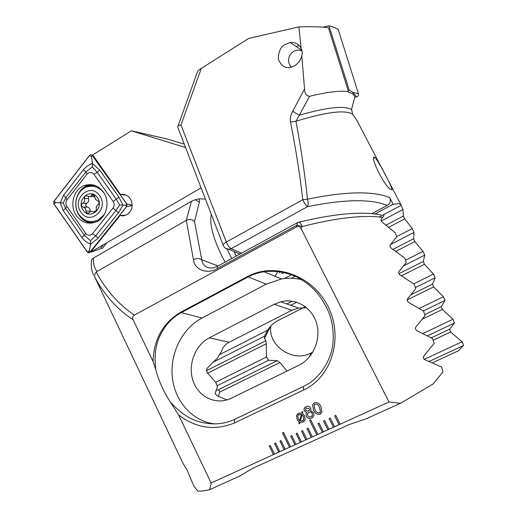 <?xml version="1.0" encoding="UTF-8"?>
<svg xmlns="http://www.w3.org/2000/svg" width="517" height="517" viewBox="0 0 517 517"><rect width="100%" height="100%" fill="white"/><g stroke="black" fill="none" stroke-linecap="round" stroke-linejoin="round"><path stroke-width="0.78" d="M304.532 88.892C304.636 93.267 306.297 95.742 309.521 96.324L299.324 115.201L292.7 111.349L304.532 88.892L301.792 55.552C302.619 53.497 302.4 51.138 301.127 48.475L298.936 26.878L248.658 38.432L201.3 68.412C198.709 70.073 197.449 71.172 197.507 71.708L177.887 126.284M301.792 55.552C300.855 59.836 298.529 63.177 294.819 65.575L291.704 66.984C285.727 68.929 281.242 66.273 278.249 59.009C278.553 51.338 280.86 46.485 285.19 44.456L290.296 42.562C295.595 42.239 299.201 44.21 301.127 48.475M374.521 157.174L374.573 157.194C377.688 158.971 394.62 191.342 391.537 189.771L390.871 189.468C384.59 186.96 369.261 155.462 374.521 157.174M225.541 248.302L228.96 249.317L231.138 248.645L241.542 253.168M351.631 109.572L352.646 114.257L351.883 113.824C344.18 109.74 325.529 112.215 295.937 121.249C301.043 148.146 304.888 174.132 307.466 199.207C345.459 191.355 372.854 190.805 389.663 197.559C391.02 200.816 390.232 203.427 387.304 205.404C370.883 198.774 344.277 199.194 307.473 206.684C308.384 204.861 308.384 202.367 307.466 199.207L302.762 199.717C299.918 174.772 295.827 148.883 290.496 122.057L295.937 121.249L299.324 115.201C326.77 107.329 344.16 105.429 351.508 109.501L354.953 96.698L352.697 93.842L348.316 92.188L348.49 91.619L328.424 27.756C321.768 26.781 311.938 26.483 298.936 26.878M309.521 96.324C326.951 92.013 339.94 90.443 348.49 91.619M389.663 197.559L393.159 204.273L398.788 203.653L400.837 204.519L402.917 209.527L403.441 216.016L404.727 218.865L412.223 228.566L414.052 232.366L413.561 238.77L414.802 241.607L423.022 251.346L424.787 255.133L423.268 261.46L424.444 264.29L433.42 274.055L435.114 277.829L432.522 284.091L433.647 286.916L443.399 296.693L445.021 300.461L441.318 306.665L442.384 309.483L452.944 319.26L454.495 323.015L449.622 329.193L450.624 332.004L462.036 341.763L463.51 345.505L458.282 350.869L432.419 362.837M400.837 204.519L356.95 120.493L352.646 114.257M393.159 204.273L374.857 214.012M371.736 213.702L387.304 205.404M280.182 271.748L279.49 273.015M400.901 205.475L379.232 216.966M402.917 209.527L381.32 220.927M284.02 272.472L281.81 273.642M292.7 111.349C290.722 114.852 289.985 118.419 290.496 122.057M201.3 68.412L180.956 125.004C178.811 125.418 177.712 126.064 177.654 126.943L223.279 245.452M218.471 396.487L219.57 392.216C219.641 390.768 219.04 390.031 217.767 390.005L215.951 390.322M312.811 352.167L310.807 353.15C292.906 362.831 267.567 345.634 270.856 326.04M287 371.09L279.949 362.514L277.19 360.698L268.588 360.278L266.475 357.008L266.236 343.779L265.822 340.768L264.51 338.467L264.484 336.224L267.606 330.247C270.501 325.891 273.771 322.77 277.409 320.889L305.295 306.684M267.606 330.247L219.059 354.895M423.022 251.346L405.515 260.232M424.787 255.133L403.758 265.77M264.484 336.224L212.765 362.385M433.42 274.055L413.716 283.846M266.475 357.008L215.55 382.309M435.114 277.829L415.39 287.594M268.588 360.278L217.069 385.785M443.399 296.693L419.274 308.423M445.021 300.461L423.365 310.95M412.223 228.566L396.642 236.644M414.052 232.366L390.639 244.463M452.944 319.26L422.932 333.543M454.495 323.015L427.449 335.837M462.036 341.763L424.237 359.36M463.51 345.505L429.136 361.448M295.873 46.304L298.736 45.729M291.368 67.081C288.047 63.384 287.672 59.216 290.263 54.582C293.52 50.362 297.456 49.173 302.083 51.015M201.094 187.852L92.02 251.385L91.373 251.146L120.022 215.557L123.395 215.873L126.659 214.878C131.88 211.317 133.334 206.361 131.001 200.014C128.578 195.652 125.101 193.817 120.558 194.502L92.698 154.958L131.318 130.814L166.332 138.789M120.022 215.557L126.193 215.111M231.719 258.526L227.247 249.168M211.356 214.49C209.301 223.111 212.584 236.502 221.186 254.674L225.128 262.119M106.916 242.706L102.011 248.767L100.989 247.759M317.961 423.572L322.317 432.348L323.429 431.844L319.067 423.061L317.961 423.572M323.429 431.844L328.986 429.31L324.611 420.515L323.5 421.025L327.868 429.821L334.57 426.771L330.176 417.956L329.064 418.466L333.446 427.281L334.564 426.764M334.57 426.771L340.173 424.218L335.772 415.384L334.648 415.901L339.049 424.728L340.173 424.211M340.173 424.218L388.978 402L400.52 403.254L433.091 384.028L443.037 371.852L441.57 367.044L424.812 359.709C423.313 358.656 422.99 357.434 423.837 356.032L434.151 343.327L432.645 338.654L416.851 330.647C415.429 329.575 415.093 328.385 415.836 327.074L425.045 315.59L423.507 311.04L408.579 302.406C407.228 301.308 406.879 300.151 407.525 298.936L415.746 288.602L414.182 284.182L400.048 274.947C398.762 273.829 398.407 272.698 398.969 271.574L406.297 262.358L404.708 258.054L391.304 248.25C390.077 247.107 389.708 246.014 390.199 244.974L396.707 236.825L395.098 232.637L382.373 222.297C381.203 221.127 380.829 220.061 381.249 219.105L382.767 217.366C383.905 216.093 384.176 215.285 383.575 214.936M133.14 319.797C117.501 309.599 104.789 295.537 95.012 277.603L183.031 463.413L187.225 470.263L193.72 485.883L197.714 490.988C199.969 491.428 203.944 490.995 209.631 489.677L211.11 482.975L178.617 414.97C196.298 428.328 214.943 430.971 234.544 422.906L303.686 389.999C332.638 376.473 343.495 336.347 327.952 306.303C312.804 275.916 275.115 261.608 247.404 276.589L180.847 312.152C162.952 322.886 153.704 339.352 153.09 361.538L133.14 319.797C132.223 317.748 132.623 316.178 134.355 315.092L296.26 227.041C298.367 226.045 299.996 226.608 301.146 228.727L388.978 402M211.11 482.975L274.501 454.113L270.288 445.48L269.228 445.971L273.435 454.598L279.846 451.684L275.613 443.03L274.546 443.521L278.773 452.168L279.839 451.677M279.846 451.684L285.21 449.241L280.964 440.574L279.891 441.066L284.13 449.732L285.203 449.234M285.21 449.241L290.593 446.791L283.497 432.328L282.424 432.826L289.514 447.283L296.008 444.323L291.73 435.624L290.651 436.122L294.923 444.82L301.443 441.854L297.152 433.136L296.067 433.634L300.351 442.345L306.904 439.366L302.594 430.635L301.501 431.133L305.805 439.864L312.384 436.871L308.061 428.121L306.962 428.625L311.286 437.369L317.89 434.364L310.665 419.765L309.567 420.269L316.792 434.862L317.89 434.358M317.89 434.364L323.422 431.837M312.908 417.271L311.732 418.014C309.45 419.009 307.647 418.382 306.303 416.153L306.006 413.619L306.684 412.482L304.222 410.905L304.041 408.773L306.096 406.685C307.932 405.787 309.463 406.181 310.691 407.887L310.924 409.858L310.439 410.731L313.625 412.753L313.968 415.655L311.712 418.027C309.463 418.996 307.66 418.369 306.316 416.14L306.303 416.153M299.938 422.299L299.556 423.791L298.936 423.675L299.253 421.988L297.075 419.416L296.571 415.455L298.736 413.251L301.844 413.018L302.148 411.577L302.826 411.81L302.503 413.322L304.629 415.914L305.172 419.798L303.001 422.066L299.938 422.299L303.001 422.066M320.941 406.763L321.988 412.036L320.062 414.162C317.05 414.808 314.892 413.484 313.573 410.194L312.552 404.798L314.414 402.788C317.432 402.123 319.603 403.447 320.941 406.763M185.558 147.532L131.318 130.814M178.617 414.97L170.461 402.181C163.811 392.093 158.913 381.281 155.753 369.745L153.09 361.538M205.417 199.084L199.562 198.832L195.135 199.736L191.439 201.32L93.39 258.106L91.683 259.45L91.322 261.835C90.986 266.746 91.729 271.192 93.551 275.16L93.377 274.786M296.26 227.041L297.049 225.102L217.405 268.459C207.33 274.844 194.302 269.764 193.429 259.644C196.641 258.157 199.42 258.19 201.766 259.747C202.677 265.809 206.548 268.517 213.385 267.871L217.437 266.32M93.39 258.106C93.086 263.489 94.288 267.942 97.002 271.464L96.22 272.071C106.108 290.302 118.82 304.642 134.355 315.092M193.429 259.644L186.307 220.358L97.002 271.464M95.012 277.603C94.294 275.677 94.695 273.836 96.22 272.071M91.683 259.45L91.354 260.549M191.439 201.32L186.307 220.358C189.396 218.975 192.137 219.357 194.528 221.509L201.766 259.747L217.799 265.9M209.631 489.677L239.907 475.97L252.264 468.544L349.692 424.36L366.075 418.848L400.52 403.254M382.767 217.366C363.244 214.775 336.341 217.838 302.064 226.562L301.146 228.727M231.202 398.258L299.356 365.054C313.632 357.732 321.367 338.629 316.443 322.899C311.667 307.104 295.569 297.889 280.744 301.792L274.23 304.28L209.262 337.866C194.954 345.169 187.497 365.183 193.171 381.178C198.631 397.276 216.364 405.58 231.202 398.258M306.659 307.777L298.6 308.093L291.814 310.278L229.231 342.248C225.315 344.29 222.743 347.288 221.515 351.243L217.45 358.048L206.897 368.485L206.781 372.162L215.912 382.651L217.47 386.677L215.085 393.65L217.625 396.093L227.041 399.893M170.461 402.181C180.42 413.083 190.502 419.726 200.699 422.111C212.939 425.155 224.223 424.25 234.544 419.397L303.363 386.542L308.862 383.478C320.378 376.021 329.62 362.01 332.431 347.217C334.176 335.733 333.077 324.327 329.129 313.011C320.113 293.094 310.846 284.789 296.674 276.918C286.101 272.181 275.193 270.449 263.941 271.729C258.086 272.672 252.716 274.462 247.817 277.093L181.28 312.623C171.935 317.671 164.787 325.497 159.831 336.089C155.533 345.11 154.176 356.329 155.753 369.745M297.243 222.62L297.049 225.102L302.064 226.562C300.655 222.853 299.304 221.476 298.012 222.433L297.482 222.659M301.896 279.781C295.142 278.049 288.324 277.778 281.442 278.954L266.229 284.169L202.044 317.994C182.094 328.508 169.621 353.693 172.381 377.759C175.05 401.819 193.067 421.904 215.382 423.934M126.174 195.148L120.558 194.502M299.563 423.772L298.936 423.675M298.949 423.662L299.253 421.988M299.272 421.975L297.075 419.416L296.59 415.435L297.714 413.871M302.161 411.584L301.844 413.018M304.132 421.349L303.02 422.046M299.285 414.447L297.85 415.888L298.328 418.828L299.595 420.579L301.508 414.376L298.567 414.899M303.175 420.392L303.867 419.384L303.408 416.586L302.135 414.744L300.209 420.974L302.419 420.87L303.854 419.397L303.427 416.573L302.122 414.757M299.595 420.579L301.489 414.388L299.272 414.46M306.316 416.14L306.019 413.606L306.684 412.482M306.697 412.469L304.222 410.905M304.242 410.892L304.061 408.76L305.12 407.28M308.914 410.789L309.502 409.955L309.379 408.695L306.788 408.01L306.161 408.398M311.783 416.224L312.455 415.216L312.223 413.374C311.383 412.049 310.284 411.706 308.92 412.34L308.171 412.812M308.907 412.353L307.505 413.774L307.699 415.487C308.52 416.889 309.638 417.29 311.053 416.683L312.436 415.229L312.203 413.393C311.37 412.068 310.265 411.719 308.907 412.353L308.907 412.353M306.768 408.023L305.579 409.193L305.709 410.414L308.319 411.157L309.483 409.968L309.366 408.708L306.768 408.023M321.063 413.516L320.062 414.162M320.075 414.149C317.07 414.796 314.905 413.471 313.586 410.181L313.573 410.194M313.586 410.181L312.565 404.785L314.426 402.775M319.984 412.443L320.546 411.577L319.538 407.409C318.705 404.985 317.225 403.887 315.105 404.12L314.594 404.436M315.092 404.132L313.993 405.315L314.989 409.535C315.816 411.946 317.289 413.038 319.403 412.812L320.527 411.59L319.519 407.422C318.685 404.998 317.212 403.9 315.092 404.132L315.105 404.12M309.586 420.263L316.805 434.849M306.982 428.612L311.305 437.356M282.444 432.813L289.533 447.263M279.91 441.059L284.15 449.712M301.521 431.126L305.825 439.851M296.086 433.627L300.371 442.332M290.67 436.115L294.942 444.801M274.566 443.515L278.792 452.155M269.247 445.958L273.454 454.585M334.667 415.894L339.068 424.716M329.083 418.46L333.465 427.262M323.519 421.012L327.888 429.801M317.981 423.559L322.337 432.335M95.477 199.439L94.701 196.744C94.508 195.012 93.68 194.289 92.226 194.566L90.126 196.596L85.163 195.749L84.29 198.483C85.111 200.602 84.562 202.179 82.649 203.22C81.408 203.969 81.13 204.997 81.835 206.315L85.479 208.396L86.268 212.61L88.368 213.224L90.675 211.304L95.393 212.086L96.408 209.391C95.923 207.291 96.466 205.708 98.043 204.648L98.081 204.629C99.51 203.039 99.335 201.746 97.545 200.764L95.477 199.439M90.132 211.608L90.139 211.098C90.197 208.887 89.267 207.563 87.341 207.13L86.106 206.38C85.447 205.087 85.686 204.066 86.824 203.317C88.556 202.283 89.098 200.719 88.452 198.618L88.523 196.77M80.969 212.19C89.939 226.136 109.604 208.829 99.555 195.594C90.359 181.693 71.055 199.174 80.969 212.19M103.865 192.899C99.038 186.818 93.183 184.905 86.3 187.16C76.354 190.683 72.516 205.908 79.224 214.885C84.433 221.444 90.708 223.208 98.043 220.184L104.305 214.516M92.175 221.69L98.534 220.177L101.481 218.252M97.299 197.61C90.339 187.051 75.65 200.305 83.185 210.206C90.016 220.798 104.919 207.634 97.299 197.61M101.888 190.133C99.141 187.71 96.039 186.398 92.575 186.217M96.311 211.104L94.669 211.324M91.767 196.654L94.695 196.428M322.899 27.162L329.012 25.85L331.778 26.38L338.163 29.288L358.481 93.835C358.753 95.386 358.145 96.401 356.646 96.879L354.798 97.222M329.012 25.85L349.233 90.191L352.471 92.188L356.646 96.879M349.233 90.191L348.103 90.404M103.303 191.904C98.068 185.28 91.716 183.18 84.232 185.603C73.388 189.403 69.168 205.973 76.451 215.77C82.132 222.956 88.976 224.882 96.996 221.554C106.916 216.978 110.308 201.229 103.303 191.904M67.01 199.82C65.601 201.927 65.549 204.086 66.867 206.296L85.654 233.296C87.89 235.791 90.191 235.901 92.549 233.639L112.997 208.08C114.47 205.934 114.528 203.737 113.165 201.481L93.958 174.326C91.703 171.87 89.396 171.812 87.03 174.151L67.01 199.82L65.84 197.668L63.255 202.903L65.607 208.325L66.867 206.296M53.93 201.281L53.878 203.86L87.283 252.057L89.893 252.374L126.73 206.619L126.801 203.963L92.323 155.391L90.921 154.635L89.551 155.346L53.93 201.281M103.426 244.741L100.408 248.477L96.75 250.183L90.036 252.212M128.765 213.372L130.504 211.214M53.942 203.801L87.354 251.992C88.2 252.949 89.073 252.994 89.971 252.147L126.665 206.548L126.73 204.028L92.252 155.455C91.393 154.531 90.514 154.512 89.615 155.41L53.994 201.352L53.942 203.801L55.83 202.638L53.994 201.352M63.197 210.49L65.607 208.325L84.329 235.254L90.501 240.676L95.684 235.823L116.138 210.322L119.634 205.003L116.409 199.446L97.209 172.329L92.239 167.03L92.511 163.527L99.697 170.087L118.936 197.223L122.949 205.126L118.542 212.726L98.049 238.227L90.604 244.147C87.005 242.673 84.097 240.418 81.88 237.4L63.197 210.49L60.34 202.787L63.526 195.323L83.437 169.705C85.796 166.829 88.821 164.774 92.511 163.527L91.457 156.754L92.252 155.455M119.634 205.003L125.864 205.249L126.73 204.028M63.255 202.903L55.83 202.638M90.501 240.676L90.604 244.147L89.241 250.79L87.354 251.992M92.239 167.03L85.796 172.051L87.03 174.151M236.334 256.005L233.923 251.462M180.956 125.004L226.918 243.488C228.32 246.176 229.729 247.895 231.138 248.645L307.473 206.684C305.902 205.436 304.332 203.116 302.762 199.717L226.284 242.053C224.01 243.378 223.021 244.541 223.318 245.543L223.525 246.021C224.682 248.134 226.491 249.233 228.96 249.317L239.927 254.047M275.044 276.311L277.816 271.438M403.441 216.016L386.076 225.141M291.64 274.753L284.453 278.527M309.573 356.756L310.807 353.15M414.802 241.607L395.796 251.359M296.68 302.219L290.677 305.301M423.268 261.46L398.969 273.7M265.822 340.768L206.348 370.728M424.444 264.29L401.496 275.82M266.236 343.779L207.563 373.255M432.522 284.091L411.144 294.638M277.19 360.698L217.767 390.005M433.647 286.916L407.183 299.938M279.949 362.514L219.57 392.216M441.318 306.665L424.735 314.672M404.727 218.865L388.719 227.247M295.226 276.24L291.375 278.262M413.561 238.77L392.952 249.375M292.247 301.185L286.864 303.951M442.384 309.483L422.428 319.092M449.622 329.193L431.249 337.872M450.624 332.004L433.156 340.231M199.562 198.832L199.388 202.115L194.528 221.509M184.246 144.133L166.119 138.724M195.135 199.736L199.388 202.115M229.231 342.248L209.262 337.866M291.814 310.278L274.23 304.28M180.847 312.152L181.28 312.623L202.044 317.994M247.404 276.589L266.229 284.169M303.686 389.999L303.363 386.542M234.544 422.906L234.544 419.397M217.405 268.459C217.082 266.636 217.398 265.751 218.361 265.809L296.81 223.027M87.341 207.13L83.172 207.071M95.794 211.815L93.693 211.808M90.139 211.098L85.99 211.078M86.824 203.317L82.649 203.22M88.452 198.618L84.29 198.483M94.378 195.426L91.464 195.31M352.471 92.188L358.481 93.835M86.572 195.801L85.163 195.749M85.706 220.378C88.62 222.064 91.703 222.737 94.96 222.407M92.213 184.75L87.147 185.784C76.354 189.552 72.154 206.018 79.398 215.757C82.597 220.177 86.727 222.633 91.78 223.124M95.386 185.609C92.084 185.125 88.95 185.693 85.964 187.296M92.95 155.611L92.323 155.391M132.178 205.223L126.801 203.963M132.171 205.54L126.73 206.619M91.457 156.754L89.615 155.41M89.241 250.79L89.971 252.147M125.864 205.249L126.665 206.548M83.437 169.705L85.796 172.051L65.84 197.668L63.526 195.323M99.697 170.087L97.209 172.329L93.958 174.326M118.936 197.223L113.165 201.481M118.542 212.726L112.997 208.08M98.049 238.227L95.684 235.823L92.549 233.639M81.88 237.4L84.329 235.254L85.654 233.296M290.296 42.562L301.909 50.356M374.573 157.194L373.726 158.221M264.51 338.467L270.43 326.518M298.6 308.093L280.744 301.792M380.99 214.943C361.855 211.207 334.583 213.605 299.175 222.142M263.941 271.729L281.442 278.954M98.534 220.177L98.043 220.184M94.126 196.744L90.126 196.596M93.564 194.625L92.226 194.566M84.232 185.603L87.147 185.784L92.304 184.763M92.75 155.333L92.02 155.055M96.75 250.183L89.893 252.374"/></g></svg>
